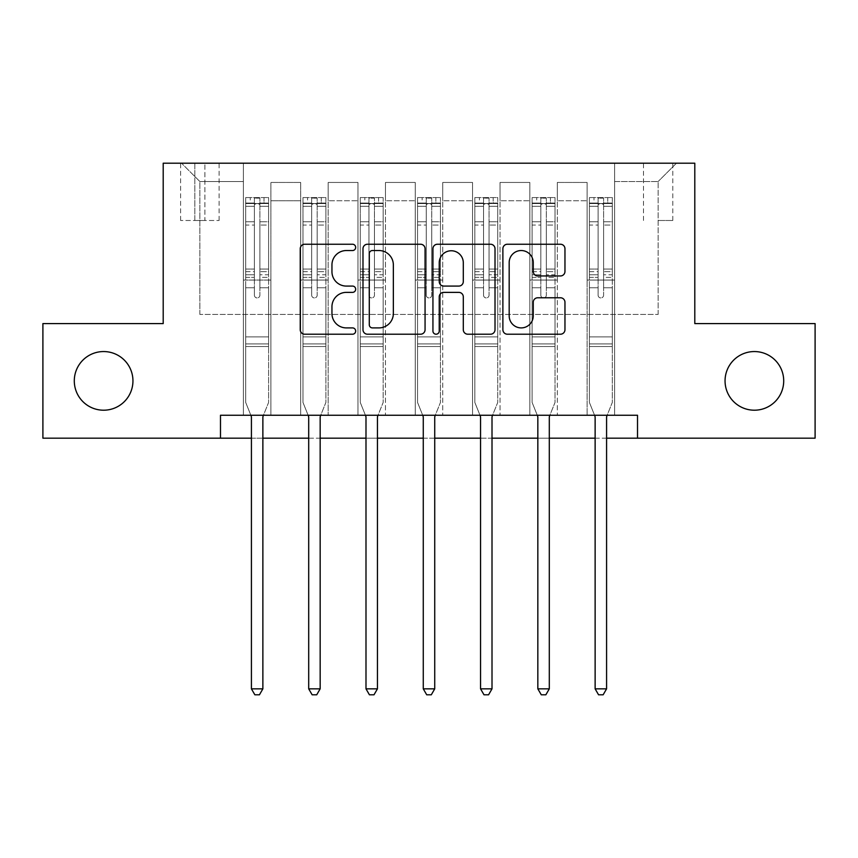 <?xml version="1.0" encoding="UTF-8"?>
<svg xmlns="http://www.w3.org/2000/svg" width="858" height="858" viewBox="0 0 858 858"><rect width="100%" height="100%" fill="white"/><g stroke="black" fill="none" stroke-linecap="round" stroke-linejoin="round"><path stroke-width="0.64" stroke-dasharray="4.29 3.22" d="M355.673 247.394A3.153 3.153 0 0 0 352.531 244.24L304.729 244.24A4.494 4.494 0 0 0 300.236 248.745L300.236 329.708A4.494 4.494 0 0 0 304.729 334.212L352.531 334.212A3.153 3.153 0 0 0 355.673 331.059A3.153 3.153 0 0 0 352.531 327.906L346.342 327.906A14.393 14.393 0 0 1 331.949 313.513L331.949 306.767A14.393 14.393 0 0 1 346.342 292.374L352.531 292.374A3.153 3.153 0 0 0 355.673 289.221A3.153 3.153 0 0 0 352.531 286.079L346.342 286.079A14.393 14.393 0 0 1 331.949 271.686L331.949 264.929A14.393 14.393 0 0 1 346.342 250.536L352.531 250.536A3.153 3.153 0 0 0 355.673 247.394M725.053 380.877A29.333 29.333 0 0 0 754.375 410.21A29.333 29.333 0 0 0 783.708 380.877A29.333 29.333 0 0 0 754.375 351.555A29.333 29.333 0 0 0 725.053 380.877M74.292 380.877A29.333 29.333 0 0 0 103.625 410.21A29.333 29.333 0 0 0 132.947 380.877A29.333 29.333 0 0 0 103.625 351.555A29.333 29.333 0 0 0 74.292 380.877M658.14 163.202L672.801 163.202L658.14 163.202M658.14 220.485L672.801 220.485L658.14 220.485M220.485 438.17L220.485 415.251L220.485 438.17L220.485 415.251L637.515 415.251L220.485 415.251L637.515 415.251L637.515 438.17L42.9 438.17L42.9 323.595L163.202 323.595L163.202 163.202L694.798 163.202L694.798 323.595L815.1 323.595L815.1 438.17L637.515 438.17L637.515 415.251L637.515 438.17M243.393 415.251L270.892 415.251L243.393 415.251L270.892 415.251L243.393 415.251L243.393 163.202L181.531 163.202L676.469 163.202L614.607 163.202L614.607 415.251L587.108 415.251L614.607 415.251L587.108 415.251L614.607 415.251L614.607 163.202L614.607 280.062L614.607 181.531L658.14 181.531L614.607 181.531L614.607 163.202L243.393 163.202L243.393 280.062L270.892 280.062L270.892 200.772L270.892 415.251L270.892 182.443L270.892 415.251L270.892 280.062L243.393 280.062L243.393 181.531L199.86 181.531L243.393 181.531L243.393 163.202L243.393 415.251M300.686 415.251L328.174 415.251L300.686 415.251L328.174 415.251L300.686 415.251L300.686 182.443L270.892 182.443L300.686 182.443L300.686 415.251L300.686 280.062L328.174 280.062L328.174 200.772L328.174 415.251L328.174 182.443L328.174 415.251L328.174 280.062L300.686 280.062L300.686 200.772L300.686 415.251M357.968 415.251L385.467 415.251L357.968 415.251L385.467 415.251L357.968 415.251L357.968 182.443L328.174 182.443L328.174 200.772L328.174 182.443L357.968 182.443L357.968 415.251L357.968 280.062L385.467 280.062L385.467 200.772L385.467 415.251L385.467 182.443L385.467 415.251L385.467 280.062L357.968 280.062L357.968 200.772L357.968 280.062L385.467 280.062L357.968 280.062L357.968 415.251M415.251 415.251L442.749 415.251L415.251 415.251L442.749 415.251L415.251 415.251L415.251 182.443L385.467 182.443L385.467 200.772L385.467 182.443L415.251 182.443L415.251 415.251L415.251 280.062L442.749 280.062L442.749 200.772L442.749 415.251L442.749 182.443L442.749 415.251L442.749 280.062L415.251 280.062L415.251 200.772L415.251 280.062L442.749 280.062L415.251 280.062L415.251 415.251M472.533 415.251L500.032 415.251L472.533 415.251L500.032 415.251L472.533 415.251L472.533 182.443L442.749 182.443L442.749 200.772L442.749 182.443L472.533 182.443L472.533 415.251L472.533 280.062L500.032 280.062L500.032 200.772L500.032 415.251L500.032 182.443L500.032 415.251L500.032 280.062L472.533 280.062L472.533 200.772L472.533 280.062L500.032 280.062L472.533 280.062L472.533 415.251M529.826 415.251L557.314 415.251L529.826 415.251L557.314 415.251L529.826 415.251L529.826 182.443L500.032 182.443L500.032 200.772L500.032 182.443L529.826 182.443L529.826 415.251L529.826 280.062L557.314 280.062L557.314 200.772L557.314 415.251L557.314 182.443L557.314 415.251L557.314 280.062L529.826 280.062L529.826 200.772L529.826 280.062L557.314 280.062L529.826 280.062L529.826 415.251M194.82 163.202L180.609 163.202L194.82 163.202L194.82 220.485L180.609 220.485L204.901 220.485L194.82 220.485L194.82 163.202M204.901 163.202L219.112 163.202L204.901 163.202L204.901 220.485L219.112 220.485L204.901 220.485L204.901 163.202M251.415 438.17L262.87 438.17M308.698 438.17L320.163 438.17M365.991 438.17L377.445 438.17M423.273 438.17L434.727 438.17M480.555 438.17L492.009 438.17M537.837 438.17L549.302 438.17M595.13 438.17L606.585 438.17M199.86 314.436L199.86 181.531L181.531 163.202L199.86 181.531L199.86 314.436L658.14 314.436L199.86 314.436M658.14 314.436L658.14 181.531L658.14 314.436M587.108 280.062L614.607 280.062L614.607 415.251L614.607 280.062L587.108 280.062L587.108 200.772L587.108 280.062L614.607 280.062L587.108 280.062L587.108 415.251L587.108 182.443L557.314 182.443L557.314 200.772L557.314 182.443L587.108 182.443L587.108 415.251L587.108 280.062M243.393 280.062L270.892 280.062L243.393 280.062M300.686 182.443L270.892 182.443L300.686 182.443L300.686 200.772L300.686 182.443M300.686 280.062L328.174 280.062L300.686 280.062M357.968 200.772L357.968 182.443L357.968 200.772L328.174 200.772L357.968 200.772M415.251 200.772L415.251 182.443L415.251 200.772L385.467 200.772L415.251 200.772M472.533 200.772L472.533 182.443L472.533 200.772L442.749 200.772L472.533 200.772M529.826 200.772L529.826 182.443L529.826 200.772L500.032 200.772L529.826 200.772M587.108 200.772L587.108 182.443L587.108 200.772L557.314 200.772L587.108 200.772M357.968 182.443L328.174 182.443L357.968 182.443M415.251 182.443L385.467 182.443L415.251 182.443M472.533 182.443L442.749 182.443L472.533 182.443M529.826 182.443L500.032 182.443L529.826 182.443M587.108 182.443L557.314 182.443L587.108 182.443M676.469 163.202L658.14 181.531L676.469 163.202M425.064 329.708L425.064 248.745A4.494 4.494 0 0 0 420.57 244.24L367.481 244.24A4.494 4.494 0 0 0 362.988 248.745L362.988 329.708A4.494 4.494 0 0 0 367.481 334.212L420.57 334.212A4.494 4.494 0 0 0 425.064 329.708M372.436 250.536A3.153 3.153 0 0 0 369.283 253.689L369.283 324.764A3.153 3.153 0 0 0 372.436 327.906L378.957 327.906A14.393 14.393 0 0 0 393.35 313.513L393.35 264.929A14.393 14.393 0 0 0 378.957 250.536L372.436 250.536M437.43 244.24L490.519 244.24A4.494 4.494 0 0 1 495.012 248.745L495.012 329.708A4.494 4.494 0 0 1 490.519 334.212L467.803 334.212A4.494 4.494 0 0 1 463.299 329.708L463.299 296.868A4.494 4.494 0 0 0 458.805 292.374L443.736 292.374A4.494 4.494 0 0 0 439.232 296.868L439.232 331.059A3.153 3.153 0 0 1 436.089 334.212A3.153 3.153 0 0 1 432.936 331.059L432.936 248.745A4.494 4.494 0 0 1 437.43 244.24M463.299 262.795A12.033 12.033 0 0 0 451.265 250.761A12.033 12.033 0 0 0 439.232 262.795L439.232 281.574A4.494 4.494 0 0 0 443.736 286.079L458.805 286.079A4.494 4.494 0 0 0 463.299 281.574L463.299 262.795M537.751 275.954L560.467 275.954A4.494 4.494 0 0 0 564.961 271.46L564.961 248.745A4.494 4.494 0 0 0 560.467 244.24L507.378 244.24A4.494 4.494 0 0 0 502.885 248.745L502.885 329.708A4.494 4.494 0 0 0 507.378 334.212L560.467 334.212A4.494 4.494 0 0 0 564.961 329.708L564.961 302.273A4.494 4.494 0 0 0 560.467 297.769L537.751 297.769A4.494 4.494 0 0 0 533.247 302.273L533.247 315.873A12.033 12.033 0 0 1 521.214 327.906A12.033 12.033 0 0 1 509.18 315.873L509.18 262.569A12.033 12.033 0 0 1 521.214 250.536A12.033 12.033 0 0 1 533.247 262.569L533.247 271.46A4.494 4.494 0 0 0 537.751 275.954M254.397 295.184A2.746 2.746 0 0 0 257.143 297.93A2.746 2.746 0 0 1 254.397 295.184L254.397 287.752L254.397 295.184A2.746 2.746 0 0 0 257.143 297.93A2.746 2.746 0 0 0 259.899 295.184A2.746 2.746 0 0 1 257.143 297.93A2.746 2.746 0 0 0 259.899 295.184L259.899 287.752L259.899 295.184A2.746 2.746 0 0 1 257.143 297.93A2.746 2.746 0 0 1 254.397 295.184L254.397 274.774L254.397 295.184M250.847 415.251L245.688 402.423L245.688 287.752L245.688 336.883L245.688 287.752L254.397 287.752L245.688 287.752L254.397 287.752L245.688 287.752L245.688 271.643L254.397 271.643L254.397 287.752L254.397 271.643L245.688 271.643L245.688 269.037L254.397 269.037L245.688 269.037L245.688 225.043L254.397 225.043L245.688 225.043L245.688 206.317L254.397 206.317L245.688 206.317L245.688 203.528L245.688 287.752L245.688 277.381L254.397 277.381L245.688 277.381L245.688 274.774L254.397 274.774L245.688 274.774L245.688 221.782L254.397 221.782L254.397 274.774L254.397 221.782L245.688 221.782L245.688 203.056L254.397 203.056L254.397 221.782L254.397 198.134L254.397 204.73L254.397 198.134L259.899 198.134L259.899 204.73C258.065 203.132 256.231 203.132 254.397 204.73L254.397 271.643L254.397 204.73C256.22 203.132 258.054 203.132 259.899 204.73L259.899 274.774L259.899 198.134L254.397 198.134L254.397 203.056L245.688 203.056L245.688 197.576L250.268 197.565L250.268 203.528L245.688 203.528L245.688 197.576L245.688 203.528L264.017 203.528L250.268 203.528L250.268 197.565L268.49 197.565L264.017 197.565L264.017 203.528L268.608 203.528L268.608 197.576L245.688 197.576L245.688 402.423L245.688 336.883L245.688 402.423L251.083 415.83A4.58 4.58 0 0 1 251.415 417.546L251.415 688.845L262.87 688.845L262.87 417.546A4.58 4.58 0 0 1 263.202 415.83L268.608 402.423L268.608 346.514L268.608 402.423L263.438 415.251M268.608 203.528L268.608 346.514L245.688 346.514L268.608 346.514L268.608 336.883L245.688 336.883L268.608 336.883L268.608 287.752L268.608 402.423L263.202 415.83L268.608 402.423L268.608 287.752L259.899 287.752L259.899 225.043L259.899 295.184L259.899 277.381L259.899 287.752L268.608 287.752L259.899 287.752L268.608 287.752L268.608 271.643L259.899 271.643L268.608 271.643L268.608 269.037L259.899 269.037L268.608 269.037L268.608 225.043L259.899 225.043L259.899 206.317L259.899 225.043L268.608 225.043L268.608 206.317L259.899 206.317L268.608 206.317L268.608 203.528L245.806 203.528L268.49 203.528L264.017 203.528L264.017 197.565L268.608 197.576L268.608 277.381L259.899 277.381L259.899 274.774L259.899 277.381L268.608 277.381L268.608 274.774L259.899 274.774L268.608 274.774L268.608 221.782L259.899 221.782L268.608 221.782L268.608 203.056L259.899 203.056L268.608 203.056L268.608 197.576L268.608 203.528M262.87 688.845L251.415 688.845L251.415 417.546L251.415 688.845L254.858 694.798L259.438 694.798L254.858 694.798L251.415 688.845L254.858 694.798L259.438 694.798L262.87 688.845L262.87 417.546A4.58 4.58 0 0 1 263.202 415.83A4.58 4.58 0 0 0 262.87 417.546L262.87 688.845L259.438 694.798L262.87 688.845L251.415 688.845M245.688 402.423L251.083 415.83A4.58 4.58 0 0 1 251.415 417.546A4.58 4.58 0 0 0 251.083 415.83L245.688 402.423M311.679 295.184A2.746 2.746 0 0 0 314.436 297.93A2.746 2.746 0 0 1 311.679 295.184L311.679 287.752L311.679 295.184A2.746 2.746 0 0 0 314.436 297.93A2.746 2.746 0 0 0 317.181 295.184A2.746 2.746 0 0 1 314.436 297.93A2.746 2.746 0 0 0 317.181 295.184L317.181 287.752L317.181 295.184A2.746 2.746 0 0 1 314.436 297.93A2.746 2.746 0 0 1 311.679 295.184L311.679 274.774L311.679 295.184M308.14 415.251L302.971 402.423L302.971 287.752L302.971 336.883L302.971 287.752L311.679 287.752L302.971 287.752L311.679 287.752L302.971 287.752L302.971 271.643L311.679 271.643L311.679 287.752L311.679 271.643L302.971 271.643L302.971 269.037L311.679 269.037L302.971 269.037L302.971 225.043L311.679 225.043L302.971 225.043L302.971 206.317L311.679 206.317L302.971 206.317L302.971 203.528L302.971 287.752L302.971 277.381L311.679 277.381L302.971 277.381L302.971 274.774L311.679 274.774L302.971 274.774L302.971 221.782L311.679 221.782L311.679 274.774L311.679 221.782L302.971 221.782L302.971 203.056L311.679 203.056L311.679 221.782L311.679 198.134L311.679 204.73L311.679 198.134L317.181 198.134L317.181 204.73C315.347 203.132 313.513 203.132 311.679 204.73L311.679 271.643L311.679 204.73C313.513 203.132 315.347 203.132 317.181 204.73L317.181 274.774L317.181 198.134L311.679 198.134L311.679 203.056L302.971 203.056L302.971 197.576L307.561 197.565L307.561 203.528L302.971 203.528L302.971 197.576L302.971 203.528L321.3 203.528L307.561 203.528L307.561 197.565L325.772 197.565L321.3 197.565L321.3 203.528L325.89 203.528L325.89 197.576L302.971 197.576L302.971 402.423L302.971 336.883L302.971 402.423L308.365 415.83A4.58 4.58 0 0 1 308.698 417.546L308.698 688.845L320.163 688.845L320.163 417.546A4.58 4.58 0 0 1 320.495 415.83L325.89 402.423L325.89 346.514L325.89 402.423L320.72 415.251M325.89 203.528L325.89 346.514L302.971 346.514L325.89 346.514L325.89 336.883L302.971 336.883L325.89 336.883L325.89 287.752L325.89 402.423L320.495 415.83L325.89 402.423L325.89 287.752L317.181 287.752L317.181 225.043L317.181 295.184L317.181 277.381L317.181 287.752L325.89 287.752L317.181 287.752L325.89 287.752L325.89 271.643L317.181 271.643L325.89 271.643L325.89 269.037L317.181 269.037L325.89 269.037L325.89 225.043L317.181 225.043L317.181 206.317L317.181 225.043L325.89 225.043L325.89 206.317L317.181 206.317L325.89 206.317L325.89 203.528L303.089 203.528L325.772 203.528L321.3 203.528L321.3 197.565L325.89 197.576L325.89 277.381L317.181 277.381L317.181 274.774L317.181 277.381L325.89 277.381L325.89 274.774L317.181 274.774L325.89 274.774L325.89 221.782L317.181 221.782L325.89 221.782L325.89 203.056L317.181 203.056L325.89 203.056L325.89 197.576L325.89 203.528M320.163 688.845L308.698 688.845L308.698 417.546L308.698 688.845L312.14 694.798L316.72 694.798L312.14 694.798L308.698 688.845L312.14 694.798L316.72 694.798L320.163 688.845L320.163 417.546A4.58 4.58 0 0 1 320.495 415.83A4.58 4.58 0 0 0 320.163 417.546L320.163 688.845L316.72 694.798L320.163 688.845L308.698 688.845M302.971 402.423L308.365 415.83A4.58 4.58 0 0 1 308.698 417.546A4.58 4.58 0 0 0 308.365 415.83L302.971 402.423M368.961 295.184A2.746 2.746 0 0 0 371.718 297.93A2.746 2.746 0 0 1 368.961 295.184L368.961 287.752L368.961 295.184A2.746 2.746 0 0 0 371.718 297.93A2.746 2.746 0 0 0 374.463 295.184A2.746 2.746 0 0 1 371.718 297.93A2.746 2.746 0 0 0 374.463 295.184L374.463 287.752L374.463 295.184A2.746 2.746 0 0 1 371.718 297.93A2.746 2.746 0 0 1 368.961 295.184L368.961 274.774L368.961 295.184M365.422 415.251L360.263 402.423L360.263 287.752L360.263 336.883L360.263 287.752L368.961 287.752L360.263 287.752L368.961 287.752L360.263 287.752L360.263 271.643L368.961 271.643L368.961 287.752L368.961 271.643L360.263 271.643L360.263 269.037L368.961 269.037L360.263 269.037L360.263 225.043L368.961 225.043L360.263 225.043L360.263 206.317L368.961 206.317L360.263 206.317L360.263 203.528L360.263 287.752L360.263 277.381L368.961 277.381L360.263 277.381L360.263 274.774L368.961 274.774L360.263 274.774L360.263 221.782L368.961 221.782L368.961 274.774L368.961 221.782L360.263 221.782L360.263 203.056L368.961 203.056L368.961 221.782L368.961 198.134L368.961 204.73L368.961 198.134L374.463 198.134L374.463 204.73C372.64 203.132 370.806 203.132 368.961 204.73L368.961 271.643L368.961 204.73C370.795 203.132 372.629 203.132 374.463 204.73L374.463 274.774L374.463 198.134L368.961 198.134L368.961 203.056L360.263 203.056L360.263 197.576L364.843 197.565L364.843 203.528L360.263 203.528L360.263 197.576L360.263 203.528L378.593 203.528L364.843 203.528L364.843 197.565L383.054 197.565L378.593 197.565L378.593 203.528L383.172 203.528L383.172 197.576L360.263 197.576L360.263 402.423L360.263 336.883L360.263 402.423L365.658 415.83A4.58 4.58 0 0 1 365.991 417.546L365.991 688.845L377.445 688.845L377.445 417.546A4.58 4.58 0 0 1 377.777 415.83L383.172 402.423L383.172 346.514L383.172 402.423L378.013 415.251M383.172 203.528L383.172 346.514L360.263 346.514L383.172 346.514L383.172 336.883L360.263 336.883L383.172 336.883L383.172 287.752L383.172 402.423L377.777 415.83L383.172 402.423L383.172 287.752L374.463 287.752L374.463 225.043L374.463 295.184L374.463 277.381L374.463 287.752L383.172 287.752L374.463 287.752L383.172 287.752L383.172 271.643L374.463 271.643L383.172 271.643L383.172 269.037L374.463 269.037L383.172 269.037L383.172 225.043L374.463 225.043L374.463 206.317L374.463 225.043L383.172 225.043L383.172 206.317L374.463 206.317L383.172 206.317L383.172 203.528L360.371 203.528L383.054 203.528L378.593 203.528L378.593 197.565L383.172 197.576L383.172 277.381L374.463 277.381L374.463 274.774L374.463 277.381L383.172 277.381L383.172 274.774L374.463 274.774L383.172 274.774L383.172 221.782L374.463 221.782L383.172 221.782L383.172 203.056L374.463 203.056L383.172 203.056L383.172 197.576L383.172 203.528M377.445 688.845L365.991 688.845L365.991 417.546L365.991 688.845L369.423 694.798L374.002 694.798L369.423 694.798L365.991 688.845L369.423 694.798L374.002 694.798L377.445 688.845L377.445 417.546A4.58 4.58 0 0 1 377.777 415.83A4.58 4.58 0 0 0 377.445 417.546L377.445 688.845L374.002 694.798L377.445 688.845L365.991 688.845M360.263 402.423L365.658 415.83A4.58 4.58 0 0 1 365.991 417.546A4.58 4.58 0 0 0 365.658 415.83L360.263 402.423M426.254 295.184A2.746 2.746 0 0 0 429 297.93A2.746 2.746 0 0 1 426.254 295.184L426.254 287.752L426.254 295.184A2.746 2.746 0 0 0 429 297.93A2.746 2.746 0 0 0 431.746 295.184A2.746 2.746 0 0 1 429 297.93A2.746 2.746 0 0 0 431.746 295.184L431.746 287.752L431.746 295.184A2.746 2.746 0 0 1 429 297.93A2.746 2.746 0 0 1 426.254 295.184L426.254 274.774L426.254 295.184M422.704 415.251L417.546 402.423L417.546 287.752L417.546 336.883L417.546 287.752L426.254 287.752L417.546 287.752L426.254 287.752L417.546 287.752L417.546 271.643L426.254 271.643L426.254 287.752L426.254 271.643L417.546 271.643L417.546 269.037L426.254 269.037L417.546 269.037L417.546 225.043L426.254 225.043L417.546 225.043L417.546 206.317L426.254 206.317L417.546 206.317L417.546 203.528L417.546 287.752L417.546 277.381L426.254 277.381L417.546 277.381L417.546 274.774L426.254 274.774L417.546 274.774L417.546 221.782L426.254 221.782L426.254 274.774L426.254 221.782L417.546 221.782L417.546 203.056L426.254 203.056L426.254 221.782L426.254 198.134L426.254 204.73L426.254 198.134L431.746 198.134L431.746 204.73C429.922 203.132 428.088 203.132 426.254 204.73L426.254 271.643L426.254 204.73C428.078 203.132 429.912 203.132 431.746 204.73L431.746 274.774L431.746 198.134L426.254 198.134L426.254 203.056L417.546 203.056L417.546 197.576L422.125 197.565L422.125 203.528L417.546 203.528L417.546 197.576L417.546 203.528L435.875 203.528L422.125 203.528L422.125 197.565L440.347 197.565L435.875 197.565L435.875 203.528L440.454 203.528L440.454 197.576L417.546 197.576L417.546 402.423L417.546 336.883L417.546 402.423L422.94 415.83A4.58 4.58 0 0 1 423.273 417.546L423.273 688.845L434.727 688.845L434.727 417.546A4.58 4.58 0 0 1 435.06 415.83L440.454 402.423L440.454 346.514L440.454 402.423L435.296 415.251M440.454 203.528L440.454 346.514L417.546 346.514L440.454 346.514L440.454 336.883L417.546 336.883L440.454 336.883L440.454 287.752L440.454 402.423L435.06 415.83L440.454 402.423L440.454 287.752L431.746 287.752L431.746 225.043L431.746 295.184L431.746 277.381L431.746 287.752L440.454 287.752L431.746 287.752L440.454 287.752L440.454 271.643L431.746 271.643L440.454 271.643L440.454 269.037L431.746 269.037L440.454 269.037L440.454 225.043L431.746 225.043L431.746 206.317L431.746 225.043L440.454 225.043L440.454 206.317L431.746 206.317L440.454 206.317L440.454 203.528L417.653 203.528L440.347 203.528L435.875 203.528L435.875 197.565L440.454 197.576L440.454 277.381L431.746 277.381L431.746 274.774L431.746 277.381L440.454 277.381L440.454 274.774L431.746 274.774L440.454 274.774L440.454 221.782L431.746 221.782L440.454 221.782L440.454 203.056L431.746 203.056L440.454 203.056L440.454 197.576L440.454 203.528M434.727 688.845L423.273 688.845L423.273 417.546L423.273 688.845L426.705 694.798L431.295 694.798L426.705 694.798L423.273 688.845L426.705 694.798L431.295 694.798L434.727 688.845L434.727 417.546A4.58 4.58 0 0 1 435.06 415.83A4.58 4.58 0 0 0 434.727 417.546L434.727 688.845L431.295 694.798L434.727 688.845L423.273 688.845M417.546 402.423L422.94 415.83A4.58 4.58 0 0 1 423.273 417.546A4.58 4.58 0 0 0 422.94 415.83L417.546 402.423M483.537 295.184A2.746 2.746 0 0 0 486.282 297.93A2.746 2.746 0 0 1 483.537 295.184L483.537 287.752L483.537 295.184A2.746 2.746 0 0 0 486.282 297.93A2.746 2.746 0 0 0 489.039 295.184A2.746 2.746 0 0 1 486.282 297.93A2.746 2.746 0 0 0 489.039 295.184L489.039 287.752L489.039 295.184A2.746 2.746 0 0 1 486.282 297.93A2.746 2.746 0 0 1 483.537 295.184L483.537 274.774L483.537 295.184M479.987 415.251L474.828 402.423L474.828 287.752L474.828 336.883L474.828 287.752L483.537 287.752L474.828 287.752L483.537 287.752L474.828 287.752L474.828 271.643L483.537 271.643L483.537 287.752L483.537 271.643L474.828 271.643L474.828 269.037L483.537 269.037L474.828 269.037L474.828 225.043L483.537 225.043L474.828 225.043L474.828 206.317L483.537 206.317L474.828 206.317L474.828 203.528L474.828 287.752L474.828 277.381L483.537 277.381L474.828 277.381L474.828 274.774L483.537 274.774L474.828 274.774L474.828 221.782L483.537 221.782L483.537 274.774L483.537 221.782L474.828 221.782L474.828 203.056L483.537 203.056L483.537 221.782L483.537 198.134L483.537 204.73L483.537 198.134L489.039 198.134L489.039 204.73C487.205 203.132 485.371 203.132 483.537 204.73L483.537 271.643L483.537 204.73C485.36 203.132 487.194 203.132 489.039 204.73L489.039 274.774L489.039 198.134L483.537 198.134L483.537 203.056L474.828 203.056L474.828 197.576L479.408 197.565L479.408 203.528L474.828 203.528L474.828 197.576L474.828 203.528L493.157 203.528L479.408 203.528L479.408 197.565L497.629 197.565L493.157 197.565L493.157 203.528L497.737 203.528L497.737 197.576L474.828 197.576L474.828 402.423L474.828 336.883L474.828 402.423L480.223 415.83A4.58 4.58 0 0 1 480.555 417.546L480.555 688.845L492.009 688.845L492.009 417.546A4.58 4.58 0 0 1 492.342 415.83L497.737 402.423L497.737 346.514L497.737 402.423L492.578 415.251M497.737 203.528L497.737 346.514L474.828 346.514L497.737 346.514L497.737 336.883L474.828 336.883L497.737 336.883L497.737 287.752L497.737 402.423L492.342 415.83L497.737 402.423L497.737 287.752L489.039 287.752L489.039 225.043L489.039 295.184L489.039 277.381L489.039 287.752L497.737 287.752L489.039 287.752L497.737 287.752L497.737 271.643L489.039 271.643L497.737 271.643L497.737 269.037L489.039 269.037L497.737 269.037L497.737 225.043L489.039 225.043L489.039 206.317L489.039 225.043L497.737 225.043L497.737 206.317L489.039 206.317L497.737 206.317L497.737 203.528L474.946 203.528L497.629 203.528L493.157 203.528L493.157 197.565L497.737 197.576L497.737 277.381L489.039 277.381L489.039 274.774L489.039 277.381L497.737 277.381L497.737 274.774L489.039 274.774L497.737 274.774L497.737 221.782L489.039 221.782L497.737 221.782L497.737 203.056L489.039 203.056L497.737 203.056L497.737 197.576L497.737 203.528M492.009 688.845L480.555 688.845L480.555 417.546L480.555 688.845L483.998 694.798L488.577 694.798L483.998 694.798L480.555 688.845L483.998 694.798L488.577 694.798L492.009 688.845L492.009 417.546A4.58 4.58 0 0 1 492.342 415.83A4.58 4.58 0 0 0 492.009 417.546L492.009 688.845L488.577 694.798L492.009 688.845L480.555 688.845M474.828 402.423L480.223 415.83A4.58 4.58 0 0 1 480.555 417.546A4.58 4.58 0 0 0 480.223 415.83L474.828 402.423M540.819 295.184A2.746 2.746 0 0 0 543.564 297.93A2.746 2.746 0 0 1 540.819 295.184L540.819 287.752L540.819 295.184A2.746 2.746 0 0 0 543.564 297.93A2.746 2.746 0 0 0 546.321 295.184A2.746 2.746 0 0 1 543.564 297.93A2.746 2.746 0 0 0 546.321 295.184L546.321 287.752L546.321 295.184A2.746 2.746 0 0 1 543.564 297.93A2.746 2.746 0 0 1 540.819 295.184L540.819 274.774L540.819 295.184M537.28 415.251L532.11 402.423L532.11 287.752L532.11 336.883L532.11 287.752L540.819 287.752L532.11 287.752L540.819 287.752L532.11 287.752L532.11 271.643L540.819 271.643L540.819 287.752L540.819 271.643L532.11 271.643L532.11 269.037L540.819 269.037L532.11 269.037L532.11 225.043L540.819 225.043L532.11 225.043L532.11 206.317L540.819 206.317L532.11 206.317L532.11 203.528L532.11 287.752L532.11 277.381L540.819 277.381L532.11 277.381L532.11 274.774L540.819 274.774L532.11 274.774L532.11 221.782L540.819 221.782L540.819 274.774L540.819 221.782L532.11 221.782L532.11 203.056L540.819 203.056L540.819 221.782L540.819 198.134L540.819 204.73L540.819 198.134L546.321 198.134L546.321 204.73C544.487 203.132 542.653 203.132 540.819 204.73L540.819 271.643L540.819 204.73C542.653 203.132 544.487 203.132 546.321 204.73L546.321 274.774L546.321 198.134L540.819 198.134L540.819 203.056L532.11 203.056L532.11 197.576L536.7 197.565L536.7 203.528L532.11 203.528L532.11 197.576L532.11 203.528L550.439 203.528L536.7 203.528L536.7 197.565L554.911 197.565L550.439 197.565L550.439 203.528L555.029 203.528L555.029 197.576L532.11 197.576L532.11 402.423L532.11 336.883L532.11 402.423L537.505 415.83A4.58 4.58 0 0 1 537.837 417.546L537.837 688.845L549.302 688.845L549.302 417.546A4.58 4.58 0 0 1 549.635 415.83L555.029 402.423L555.029 346.514L555.029 402.423L549.86 415.251M555.029 203.528L555.029 346.514L532.11 346.514L555.029 346.514L555.029 336.883L532.11 336.883L555.029 336.883L555.029 287.752L555.029 402.423L549.635 415.83L555.029 402.423L555.029 287.752L546.321 287.752L546.321 225.043L546.321 295.184L546.321 277.381L546.321 287.752L555.029 287.752L546.321 287.752L555.029 287.752L555.029 271.643L546.321 271.643L555.029 271.643L555.029 269.037L546.321 269.037L555.029 269.037L555.029 225.043L546.321 225.043L546.321 206.317L546.321 225.043L555.029 225.043L555.029 206.317L546.321 206.317L555.029 206.317L555.029 203.528L532.228 203.528L554.911 203.528L550.439 203.528L550.439 197.565L555.029 197.576L555.029 277.381L546.321 277.381L546.321 274.774L546.321 277.381L555.029 277.381L555.029 274.774L546.321 274.774L555.029 274.774L555.029 221.782L546.321 221.782L555.029 221.782L555.029 203.056L546.321 203.056L555.029 203.056L555.029 197.576L555.029 203.528M549.302 688.845L537.837 688.845L537.837 417.546L537.837 688.845L541.28 694.798L545.86 694.798L541.28 694.798L537.837 688.845L541.28 694.798L545.86 694.798L549.302 688.845L549.302 417.546A4.58 4.58 0 0 1 549.635 415.83A4.58 4.58 0 0 0 549.302 417.546L549.302 688.845L545.86 694.798L549.302 688.845L537.837 688.845M532.11 402.423L537.505 415.83A4.58 4.58 0 0 1 537.837 417.546A4.58 4.58 0 0 0 537.505 415.83L532.11 402.423M598.101 295.184A2.746 2.746 0 0 0 600.857 297.93A2.746 2.746 0 0 1 598.101 295.184L598.101 287.752L598.101 295.184A2.746 2.746 0 0 0 600.857 297.93A2.746 2.746 0 0 0 603.603 295.184A2.746 2.746 0 0 1 600.857 297.93A2.746 2.746 0 0 0 603.603 295.184L603.603 287.752L603.603 295.184A2.746 2.746 0 0 1 600.857 297.93A2.746 2.746 0 0 1 598.101 295.184L598.101 274.774L598.101 295.184M594.562 415.251L589.392 402.423L589.392 287.752L589.392 336.883L589.392 287.752L598.101 287.752L589.392 287.752L598.101 287.752L589.392 287.752L589.392 271.643L598.101 271.643L598.101 287.752L598.101 271.643L589.392 271.643L589.392 269.037L598.101 269.037L589.392 269.037L589.392 225.043L598.101 225.043L589.392 225.043L589.392 206.317L598.101 206.317L589.392 206.317L589.392 203.528L589.392 287.752L589.392 277.381L598.101 277.381L589.392 277.381L589.392 274.774L598.101 274.774L589.392 274.774L589.392 221.782L598.101 221.782L598.101 274.774L598.101 221.782L589.392 221.782L589.392 203.056L598.101 203.056L598.101 221.782L598.101 198.134L598.101 204.73L598.101 198.134L603.603 198.134L603.603 204.73C601.78 203.132 599.946 203.132 598.101 204.73L598.101 271.643L598.101 204.73C599.935 203.132 601.769 203.132 603.603 204.73L603.603 274.774L603.603 198.134L598.101 198.134L598.101 203.056L589.392 203.056L589.392 197.576L593.983 197.565L593.983 203.528L589.392 203.528L589.392 197.576L589.392 203.528L607.732 203.528L593.983 203.528L593.983 197.565L612.194 197.565L607.732 197.565L607.732 203.528L612.312 203.528L612.312 197.576L589.392 197.576L589.392 402.423L589.392 336.883L589.392 402.423L594.798 415.83A4.58 4.58 0 0 1 595.13 417.546L595.13 688.845L606.585 688.845L606.585 417.546A4.58 4.58 0 0 1 606.917 415.83L612.312 402.423L612.312 346.514L612.312 402.423L607.153 415.251M612.312 203.528L612.312 346.514L589.392 346.514L612.312 346.514L612.312 336.883L589.392 336.883L612.312 336.883L612.312 287.752L612.312 402.423L606.917 415.83L612.312 402.423L612.312 287.752L603.603 287.752L603.603 225.043L603.603 295.184L603.603 277.381L603.603 287.752L612.312 287.752L603.603 287.752L612.312 287.752L612.312 271.643L603.603 271.643L612.312 271.643L612.312 269.037L603.603 269.037L612.312 269.037L612.312 225.043L603.603 225.043L603.603 206.317L603.603 225.043L612.312 225.043L612.312 206.317L603.603 206.317L612.312 206.317L612.312 203.528L589.51 203.528L612.194 203.528L607.732 203.528L607.732 197.565L612.312 197.576L612.312 277.381L603.603 277.381L603.603 274.774L603.603 277.381L612.312 277.381L612.312 274.774L603.603 274.774L612.312 274.774L612.312 221.782L603.603 221.782L612.312 221.782L612.312 203.056L603.603 203.056L612.312 203.056L612.312 197.576L612.312 203.528M606.585 688.845L595.13 688.845L595.13 417.546L595.13 688.845L598.562 694.798L603.142 694.798L598.562 694.798L595.13 688.845L598.562 694.798L603.142 694.798L606.585 688.845L606.585 417.546A4.58 4.58 0 0 1 606.917 415.83A4.58 4.58 0 0 0 606.585 417.546L606.585 688.845L603.142 694.798L606.585 688.845L595.13 688.845M589.392 402.423L594.798 415.83A4.58 4.58 0 0 1 595.13 417.546A4.58 4.58 0 0 0 594.798 415.83L589.392 402.423M300.686 200.772L270.892 200.772L300.686 200.772M268.608 343.929L245.688 343.929L268.608 343.929M325.89 343.929L302.971 343.929L325.89 343.929M383.172 343.929L360.263 343.929L383.172 343.929M440.454 343.929L417.546 343.929L440.454 343.929M497.737 343.929L474.828 343.929L497.737 343.929M555.029 343.929L532.11 343.929L555.029 343.929M612.312 343.929L589.392 343.929L612.312 343.929M643.479 220.485L643.479 163.202M180.609 220.485L180.609 163.202M219.112 220.485L219.112 163.202M672.801 220.485L672.801 163.202"/><path stroke-width="1.29" d="M355.673 247.394A3.153 3.153 0 0 0 352.531 244.24L304.729 244.24A4.494 4.494 0 0 0 300.236 248.745L300.236 329.708A4.494 4.494 0 0 0 304.729 334.212L352.531 334.212A3.153 3.153 0 0 0 355.673 331.059A3.153 3.153 0 0 0 352.531 327.906L346.342 327.906A14.393 14.393 0 0 1 331.949 313.513L331.949 306.767A14.393 14.393 0 0 1 346.342 292.374L352.531 292.374A3.153 3.153 0 0 0 355.673 289.221A3.153 3.153 0 0 0 352.531 286.079L346.342 286.079A14.393 14.393 0 0 1 331.949 271.686L331.949 264.929A14.393 14.393 0 0 1 346.342 250.536L352.531 250.536A3.153 3.153 0 0 0 355.673 247.394M725.053 380.877A29.333 29.333 0 0 0 754.375 410.21A29.333 29.333 0 0 0 783.708 380.877A29.333 29.333 0 0 0 754.375 351.555A29.333 29.333 0 0 0 725.053 380.877M74.292 380.877A29.333 29.333 0 0 0 103.625 410.21A29.333 29.333 0 0 0 132.947 380.877A29.333 29.333 0 0 0 103.625 351.555A29.333 29.333 0 0 0 74.292 380.877M560.467 275.954A4.494 4.494 0 0 0 564.961 271.46L564.961 248.745A4.494 4.494 0 0 0 560.467 244.24L507.378 244.24A4.494 4.494 0 0 0 502.885 248.745L502.885 329.708A4.494 4.494 0 0 0 507.378 334.212L560.467 334.212A4.494 4.494 0 0 0 564.961 329.708L564.961 302.273A4.494 4.494 0 0 0 560.467 297.769L537.751 297.769A4.494 4.494 0 0 0 533.247 302.273L533.247 315.873A12.033 12.033 0 0 1 521.214 327.906A12.033 12.033 0 0 1 509.18 315.873L509.18 262.569A12.033 12.033 0 0 1 521.214 250.536A12.033 12.033 0 0 1 533.247 262.569L533.247 271.46A4.494 4.494 0 0 0 537.751 275.954L560.467 275.954M220.485 438.17L42.9 438.17L42.9 323.595L163.202 323.595L163.202 163.202L694.798 163.202L694.798 323.595L815.1 323.595L815.1 438.17L637.515 438.17L637.515 415.251L220.485 415.251L220.485 438.17L251.415 438.17M425.064 248.745A4.494 4.494 0 0 0 420.57 244.24L367.481 244.24A4.494 4.494 0 0 0 362.988 248.745L362.988 329.708A4.494 4.494 0 0 0 367.481 334.212L420.57 334.212A4.494 4.494 0 0 0 425.064 329.708L425.064 248.745M437.43 244.24L490.519 244.24A4.494 4.494 0 0 1 495.012 248.745L495.012 329.708A4.494 4.494 0 0 1 490.519 334.212L467.803 334.212A4.494 4.494 0 0 1 463.299 329.708L463.299 296.868A4.494 4.494 0 0 0 458.805 292.374L443.736 292.374A4.494 4.494 0 0 0 439.232 296.868L439.232 331.059A3.153 3.153 0 0 1 436.089 334.212A3.153 3.153 0 0 1 432.936 331.059L432.936 248.745A4.494 4.494 0 0 1 437.43 244.24M262.87 438.17L308.698 438.17M320.163 438.17L365.991 438.17M377.445 438.17L423.273 438.17M434.727 438.17L480.555 438.17M492.009 438.17L537.837 438.17M549.302 438.17L595.13 438.17M606.585 438.17L637.515 438.17M372.436 250.536A3.153 3.153 0 0 0 369.283 253.689L369.283 324.764A3.153 3.153 0 0 0 372.436 327.906L378.957 327.906A14.393 14.393 0 0 0 393.35 313.513L393.35 264.929A14.393 14.393 0 0 0 378.957 250.536L372.436 250.536M463.299 262.795A12.033 12.033 0 0 0 451.265 250.761A12.033 12.033 0 0 0 439.232 262.795L439.232 281.574A4.494 4.494 0 0 0 443.736 286.079L458.805 286.079A4.494 4.494 0 0 0 463.299 281.574L463.299 262.795M263.438 415.251L263.202 415.83A4.58 4.58 0 0 0 262.87 417.546L262.87 688.845L251.415 688.845L251.415 417.546A4.58 4.58 0 0 0 251.083 415.83L250.847 415.251M262.87 688.845L259.438 694.798L254.858 694.798L251.415 688.845M320.72 415.251L320.495 415.83A4.58 4.58 0 0 0 320.163 417.546L320.163 688.845L308.698 688.845L308.698 417.546A4.58 4.58 0 0 0 308.365 415.83L308.14 415.251M320.163 688.845L316.72 694.798L312.14 694.798L308.698 688.845M378.013 415.251L377.777 415.83A4.58 4.58 0 0 0 377.445 417.546L377.445 688.845L365.991 688.845L365.991 417.546A4.58 4.58 0 0 0 365.658 415.83L365.422 415.251M377.445 688.845L374.002 694.798L369.423 694.798L365.991 688.845M435.296 415.251L435.06 415.83A4.58 4.58 0 0 0 434.727 417.546L434.727 688.845L423.273 688.845L423.273 417.546A4.58 4.58 0 0 0 422.94 415.83L422.704 415.251M434.727 688.845L431.295 694.798L426.705 694.798L423.273 688.845M492.578 415.251L492.342 415.83A4.58 4.58 0 0 0 492.009 417.546L492.009 688.845L480.555 688.845L480.555 417.546A4.58 4.58 0 0 0 480.223 415.83L479.987 415.251M492.009 688.845L488.577 694.798L483.998 694.798L480.555 688.845M549.86 415.251L549.635 415.83A4.58 4.58 0 0 0 549.302 417.546L549.302 688.845L537.837 688.845L537.837 417.546A4.58 4.58 0 0 0 537.505 415.83L537.28 415.251M549.302 688.845L545.86 694.798L541.28 694.798L537.837 688.845M607.153 415.251L606.917 415.83A4.58 4.58 0 0 0 606.585 417.546L606.585 688.845L595.13 688.845L595.13 417.546A4.58 4.58 0 0 0 594.798 415.83L594.562 415.251M606.585 688.845L603.142 694.798L598.562 694.798L595.13 688.845"/></g></svg>
